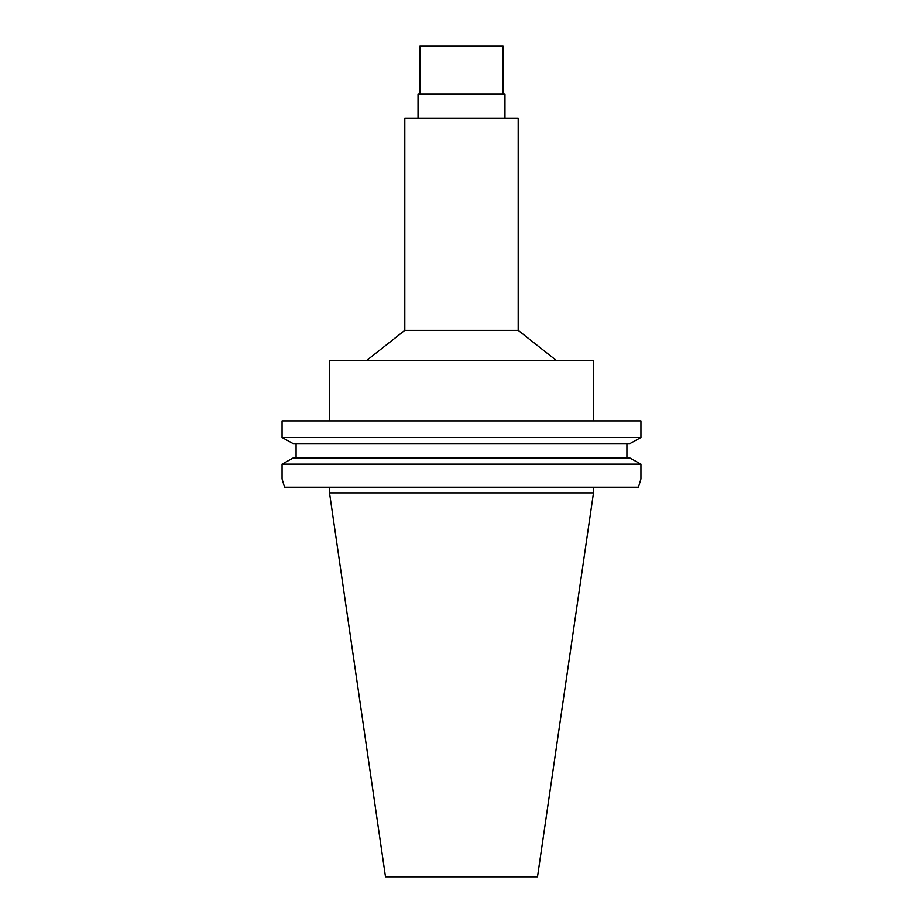 <?xml version="1.0" encoding="UTF-8"?>
<svg xmlns="http://www.w3.org/2000/svg" width="923" height="923" viewBox="0 0 923 923"><rect width="100%" height="100%" fill="white"/><g stroke="black" fill="none" stroke-linecap="round" stroke-linejoin="round"><path stroke-width="1.38" d="M593.489 492.87L329.511 492.87L385.502 876.85L537.498 876.85L593.489 492.87L593.489 487.194M284.549 487.194L282.069 478.887L284.549 487.194L638.451 487.194L640.931 478.887L638.451 487.194M640.931 420.876L282.069 420.876L282.069 437.49L640.931 437.49L630.005 443.559L640.931 437.49L640.931 420.876M282.069 478.887L282.069 464.142L640.931 464.142L630.005 458.073L640.931 464.142L640.931 478.887M626.913 443.559L626.913 458.073M292.995 443.559L282.069 437.49L292.995 443.559L630.005 443.559M296.087 458.073L296.087 443.559M282.069 464.142L292.995 458.073L282.069 464.142M630.005 458.073L292.995 458.073M593.489 420.876L593.489 360.593L329.511 360.593L329.511 420.876M366.477 360.593L404.805 330.353L518.195 330.353L556.523 360.593M518.195 330.353L518.195 118.34L404.805 118.34L404.805 330.353M504.962 118.34L504.962 94.146L418.038 94.146L418.038 118.34M503.07 94.146L503.07 46.15L419.93 46.15L419.93 94.146M329.511 492.87L329.511 487.194"/></g></svg>
